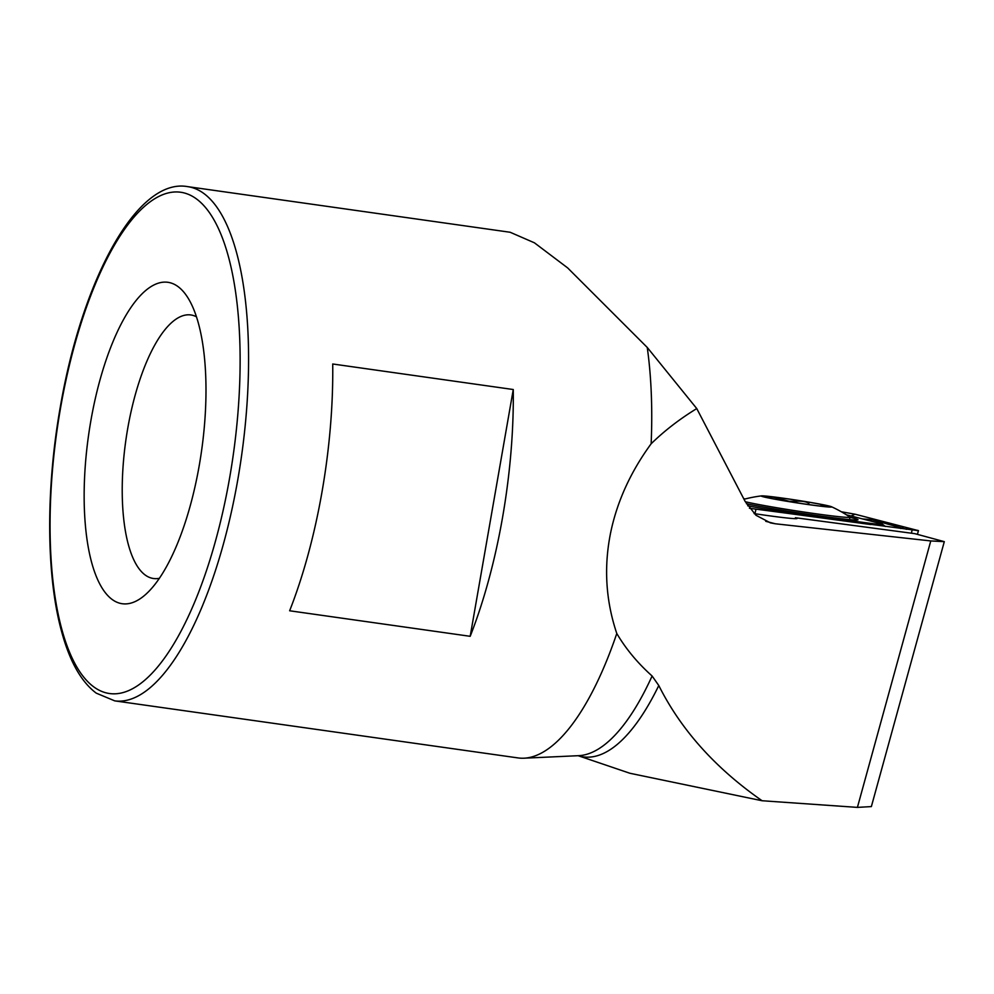 <?xml version="1.0" encoding="UTF-8"?>
<svg xmlns="http://www.w3.org/2000/svg" width="994" height="994" viewBox="0 0 994 994"><rect width="100%" height="100%" fill="white"/><g stroke="black" fill="none" stroke-linecap="round" stroke-linejoin="round"><path stroke-width="1.49" d="M754.111 513.6A48.694 1.789 -171.2 0 0 765.653 515.29A48.694 1.789 -171.2 0 0 797.113 518.483A48.694 1.789 -171.2 0 0 795.411 517.737L914.791 533.654L944.3 541.655L930.769 540.935L775.308 523.776L770.437 522.881L755.949 515.265L745.127 501.411L696.757 408.571C679.647 419.046 664.439 430.775 651.145 443.771A259.695 91.237 -81.9 0 0 647.243 347.44L567.636 267.895L534.437 242.822L510.158 232.261L187.481 186.611A259.695 91.237 98.1 0 1 237.74 479.99A259.695 91.237 98.1 0 1 114.745 700.869L517.973 757.913A259.695 91.237 -81.9 0 0 524.037 758.198A259.695 91.237 -81.9 0 0 616.789 633.501C625.86 648.883 637.626 663.048 652.101 675.995L658.786 685.525C681.002 729.82 715.431 768.238 762.1 800.742L629.885 773.257L578.148 755.701A249.519 87.671 -81.9 0 0 658.786 685.525M90.951 420.238A162.308 57.018 -81.9 0 0 145.211 594.847A162.308 57.018 -81.9 0 0 199.235 465.552A162.308 57.018 -81.9 0 0 187.357 296.933A162.308 57.018 -81.9 0 0 90.951 420.238M196.414 316.775A133.097 46.755 -81.9 0 0 190.823 314.949A133.097 46.755 -81.9 0 0 127.779 428.141A133.097 46.755 -81.9 0 0 153.536 578.508A133.097 46.755 -81.9 0 0 159.425 578.297M332.717 363.99A259.695 91.237 98.1 0 1 322.006 491.906A259.695 91.237 98.1 0 1 289.639 610.776L470.187 636.309A259.695 91.237 -81.9 0 0 502.554 517.452A259.695 91.237 -81.9 0 0 513.264 389.524L332.717 363.99M651.145 443.771C630.594 471.901 617.088 501.56 610.627 532.734C603.693 567.065 605.744 600.649 616.789 633.501M696.757 408.571L647.243 347.44M944.3 541.655L871.365 806.581L857.412 807.389L762.1 800.742M470.187 636.309L513.264 389.524M808.669 504.554L808.867 503.337C806.134 501.572 801.909 500.914 796.169 501.324L789.236 501.287L780.265 498.976C772.45 496.665 769.592 496.354 771.704 498.069L770.474 497.137M830.239 506.331A35.709 1.317 8.8 0 0 793.622 499.709A35.709 1.317 8.8 0 0 761.566 495.882A35.709 1.317 8.8 0 0 762.82 496.652A35.709 1.317 8.8 0 0 803.935 503.933A35.709 1.317 8.8 0 0 831.543 506.766A35.709 1.317 8.8 0 0 830.239 506.331M745.301 501.721A55.179 2.025 8.8 0 0 811.526 513.165A55.179 2.025 8.8 0 0 849.932 517.191A55.179 2.025 8.8 0 0 849.795 517.004A129.841 129.841 0 0 0 831.543 506.766M786.577 498.739A34.082 1.255 8.8 0 0 763.554 496.627A34.082 1.255 8.8 0 0 806.482 504.244A34.082 1.255 8.8 0 0 829.431 506.878A34.082 1.255 8.8 0 0 786.577 498.739M825.244 506.716L828.362 506.306M824.995 506.729C830.239 506.269 828.859 505.909 820.845 505.685L820.783 506.132M795.958 502.666L796.169 501.324M746.444 503.796A62.485 2.299 8.8 0 0 815.291 515.327A62.485 2.299 8.8 0 0 858.021 519.763A62.485 2.299 8.8 0 0 854.206 518.359A62.485 2.299 8.8 0 0 849.907 517.34M747.674 505.772A32.467 1.193 8.8 0 0 789.261 512.544L866.631 522.856A32.467 1.193 8.8 0 0 882.486 524.211A32.467 1.193 8.8 0 0 880.56 523.565L849.547 515.588A32.467 1.193 8.8 0 0 846.553 514.892M745.338 498.926L743.723 498.715M749.426 508.269L918.444 530.647L855.089 514.221L841.334 511.773M862.494 518.918L871.974 519.7L906.578 529.305M789.261 512.544L789.919 513.649L870.93 524.559M882.486 524.211L885.319 526.472M524.037 758.198L578.682 755.676A249.519 87.671 -81.9 0 0 652.101 675.995M229.564 478.238A253.197 88.963 -81.9 0 0 188.462 194.377A253.197 88.963 -81.9 0 0 60.622 407.552A253.197 88.963 -81.9 0 0 101.723 691.402A253.197 88.963 -81.9 0 0 229.564 478.238M775.308 523.776L765.74 521.316M857.412 807.389L930.769 540.935M780.091 500.044L780.265 498.976M911.411 533.206L912.107 530.051M754.968 513.724L755.962 509.214M917.015 530.61L917.673 530.324M851.05 515.973L855.089 514.221M867.364 524.074L866.631 522.856M871.974 519.7A22.725 21.259 -75.6 0 1 869.265 520.657M902.987 527.677L900.688 528.522M187.481 186.611C137.172 177.628 82.142 279.252 60.249 407.291C45.836 488.737 46.171 574.768 61.33 630.519C69.381 660.811 81.023 681.685 96.244 693.141L114.745 700.869M761.566 495.882A129.841 129.841 0 0 0 744.009 499.274M849.559 519.613L849.932 517.191M917.412 534.337L918.468 530.622"/></g></svg>
